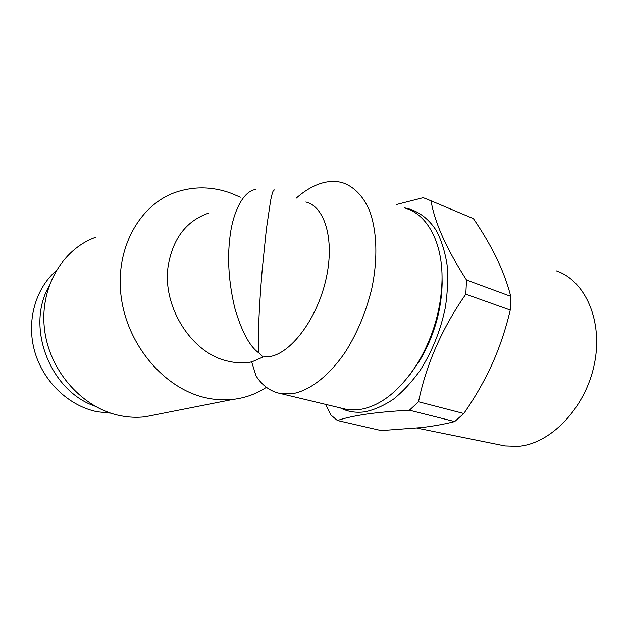 <?xml version="1.0" encoding="UTF-8"?>
<svg xmlns="http://www.w3.org/2000/svg" width="628" height="628" viewBox="0 0 628 628"><rect width="100%" height="100%" fill="white"/><g stroke="black" fill="none" stroke-linecap="round" stroke-linejoin="round"><path stroke-width="0.94" d="M56.025 270.809C35.042 289.155 26.054 322.093 34.933 352.261C43.803 382.436 69.457 406.253 97.411 411.787L110.842 413.193M404.314 207.805C417.023 210.003 428.257 217.853 436.586 231.041C441.555 240.744 445.056 252.032 447.089 264.922C448.18 278.502 447.591 292.742 445.323 307.642C440.558 330.524 432.205 351.382 420.273 370.206C411.992 381.722 403.121 391.338 393.646 399.055C384.038 405.531 374.547 409.778 365.151 411.787C356.045 413.059 347.747 411.764 340.282 407.902M337.417 420.501L381.188 430.58L421.718 427.558C434.011 426.059 444.993 424.057 454.664 421.561L409.425 410.21C392.633 411.12 378.15 412.447 365.959 414.19C353.933 416.019 344.419 418.122 337.417 420.501L330.909 415.037L325.689 404.401M556.204 270.833C585.296 280.488 603.555 321.261 594.167 364.962C585.021 408.695 550.238 444.067 518.021 446.382L504.975 445.951L500.775 445.095M305.828 202.004C324.731 206.408 334.763 239.441 326.23 278.196C317.862 316.944 292.821 351.366 271.445 356.249L263.061 357.002L258.83 352.912C249.622 346.428 241.592 331.403 234.731 307.853C228.835 282.733 227.218 259.372 229.864 237.792C232.572 212.468 243.303 190.731 255.769 189.499M208.425 213.175C186.508 220.828 173.132 238.193 168.288 265.251C161.592 306.079 191.477 353.211 227.422 361.029C235.029 362.921 242.463 363.345 249.74 362.285L252.472 361.61L249.74 362.285M263.061 357.002L252.472 361.61M95.511 237.337C61.866 249.457 39.038 288.762 44.674 330.548C50.114 372.333 83.383 408.569 120.38 415.705C128.787 417.377 137.069 417.738 145.225 416.78L156.867 414.48M240.351 197.208L231.183 193.275C212.437 186.422 193.911 186.1 175.612 192.294C139.11 204.924 114.429 249.481 121.337 298.01C128.018 346.538 165.454 389.14 205.945 397.838C215.145 399.879 224.165 400.405 233.004 399.416C245.265 397.964 256.397 393.929 266.405 387.311M296.078 198.283C302.044 192.977 308.144 188.863 314.369 185.935C324.103 181.398 333.421 180.291 342.315 182.615C353.399 186.265 362.749 195.457 369.17 209.736C376.973 229.879 378.127 258.642 371.737 288.778C366.085 311.786 357.418 332.659 345.73 351.405C329.912 374.892 311.048 389.721 293.975 393.434L280.59 393.583C270.487 391.558 262.292 385.655 256.02 375.866L251.695 361.964M405.005 208.088C426.828 213.912 442.779 242 442.034 280.127C441.186 309.486 433.1 337.126 417.769 363.055C400.224 390.428 381.015 405.892 360.142 409.464L346.138 409.307L342.362 408.404M274.42 190.017C273.627 189.075 272.356 191.878 270.566 200.756L266.382 229.11L262.19 269.914C257.818 322.117 258.014 347.504 258.83 352.912M442.041 276.548L442.136 283.73C441.351 311.017 433.838 336.702 419.59 360.786L410.202 374.28M396.307 204.555L423.217 197.671L431.067 200.819C434.513 222.21 446.335 248.617 466.518 280.049L510.745 296.338C507.589 283.911 502.887 271.186 496.646 258.163C490.17 245.022 482.43 231.842 473.41 218.623L431.067 200.819M463.794 413.507C474.807 397.783 484.282 381.251 492.226 363.926C499.951 346.475 505.956 328.515 510.234 310.044L465.803 294.202C442.088 328.209 426.326 364.059 418.515 401.771L463.794 413.507L454.664 421.561M510.745 296.338L510.234 310.044M466.832 215.859L473.41 218.623M418.515 401.771L409.425 410.21M466.518 280.049L465.803 294.202M48.748 286.706C25.575 327.635 50.334 390.875 94.836 406.128M504.975 445.951L416.953 428.1M280.59 393.583L346.138 409.307M442.136 283.73L442.034 280.127M419.59 360.786L417.769 363.055M145.225 416.78L233.004 399.416"/></g></svg>
